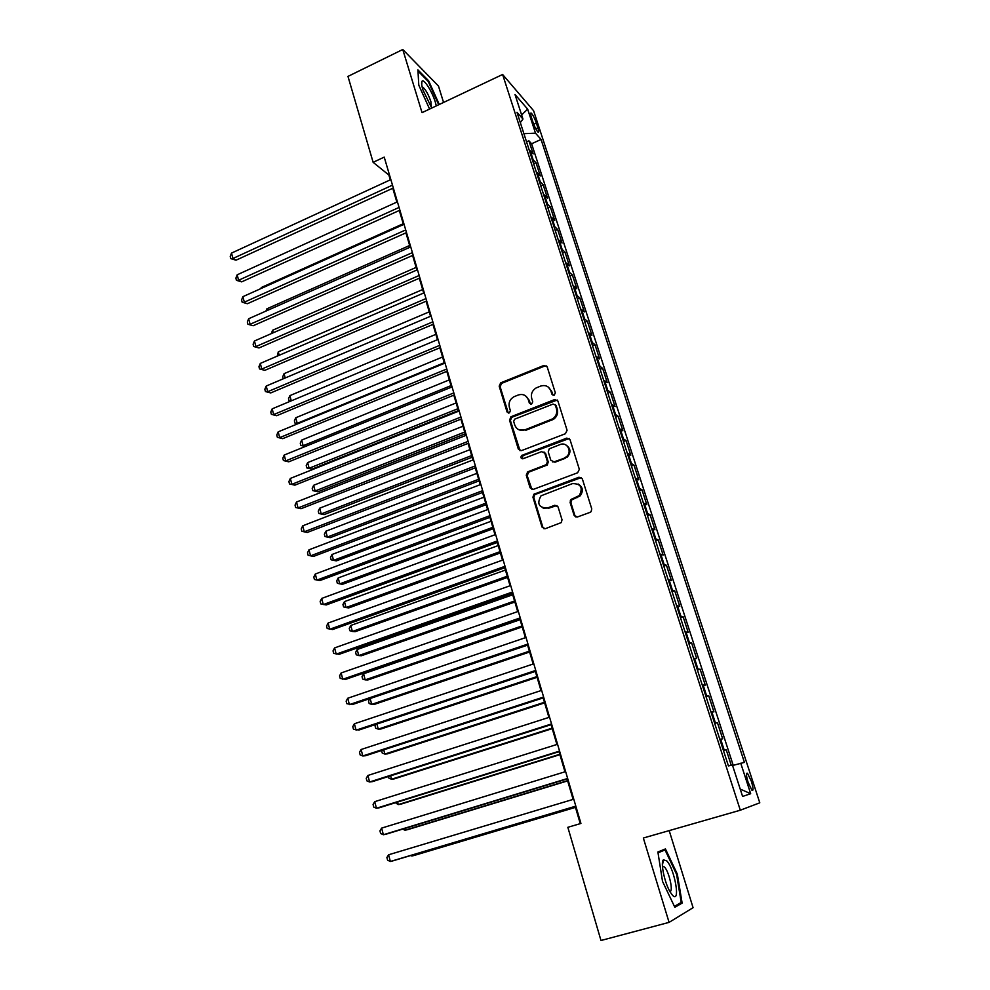 <?xml version="1.0" encoding="UTF-8"?>
<svg xmlns="http://www.w3.org/2000/svg" width="990" height="990" viewBox="0 0 990 990"><rect width="100%" height="100%" fill="white"/><g stroke="black" fill="none" stroke-linecap="round" stroke-linejoin="round"><path stroke-width="1.49" d="M554.165 395.257L555.341 392.869L547.185 366.869L543.993 365.421L500.68 382.845L499.183 386.15L507.029 411.939L509.454 412.88L510.37 410.615L509.355 407.261C508.39 402.794 509.862 399.317 513.798 396.817L518.228 395.01C523.017 393.624 526.383 395.208 528.326 399.762L529.353 403.128L531.581 404.168L532.744 401.792L531.704 398.425C530.714 393.971 532.187 390.481 536.11 387.956L540.639 386.088C545.49 384.689 548.906 386.273 550.861 390.84L551.925 394.218L554.165 395.257M751.373 781.32L747.487 773.264C745.928 772.596 746.126 775.603 748.093 782.273L751.979 790.354C753.551 790.998 753.341 787.978 751.373 781.32M574.101 515.345L577.393 516.99L590.052 512.375L591.129 511.657L591.76 508.897L582.318 478.814L579.026 477.205L533.833 494.257L532.942 497.215L542.013 527.064L545.255 528.71L561.33 522.572L562.023 519.75L558.063 506.905L554.821 505.271L547.359 508.031C538.808 507.783 536.691 503.724 541.01 495.829L572.48 483.603C580.92 483.627 583.209 487.6 579.323 495.532L570.846 499.616L570.104 502.475L574.101 515.345L576.019 517.102M443.557 102.453L438.483 86.068L402.769 49.5L422.037 112.65L502.611 74.485L740.31 810.216L643.339 838.023L669.079 922.371L600.98 940.5L567.839 827.306L580.932 823.445L384.219 157.125L373.131 162.323L388.86 175.032L390.283 179.846M402.769 49.5L347.973 76.403L373.131 162.323M565.401 433.731L567.084 430.291L557.914 401.049L554.685 399.552L511.149 416.679L509.491 420.057L518.314 449.076L521.482 450.623L565.401 433.731M570.03 439.659L579.336 469.322L577.64 472.775L533.288 489.394L530.083 487.798L526.247 475.163L527.918 471.747L546.431 464.595L547.396 461.575L544.809 453.21L541.604 451.65L523.128 458.717C520.827 458.605 520.344 457.516 521.668 455.462L566.775 438.1L570.03 439.659M731.264 765.295L726.202 749.715L723.455 750.544M723.356 750.222L724.185 750.049L720.646 739.109L722.688 738.849L717.428 722.626L714.693 723.467M714.52 722.923L715.362 722.787L711.847 711.946L713.938 711.86L708.741 695.784L706.019 696.638M705.771 695.859L706.613 695.772L703.135 685.043L705.276 685.13L700.116 669.203L697.418 670.069M697.096 669.067L697.95 669.017L694.51 658.387L696.7 658.635L691.589 642.857L688.904 643.735M688.508 642.51L689.374 642.51L685.971 631.966L688.199 632.387L683.125 616.758L680.464 617.649M679.994 616.201L680.873 616.238L677.494 605.806L679.771 606.387L674.747 590.894L672.099 591.797M671.566 590.139L672.445 590.213L669.104 579.88L671.418 580.623L666.443 565.278L663.82 566.181M663.213 564.312L664.104 564.436L660.788 554.177L663.152 555.081L658.214 539.872L655.603 540.8M654.935 538.721L655.838 538.882L652.546 528.722L654.947 529.786L650.059 514.713L647.46 515.642M646.73 513.365L647.646 513.562L644.379 503.502L646.816 504.702L641.978 489.765L639.404 490.718M638.6 488.231L639.515 488.466L636.298 478.492L638.773 479.853L633.971 465.053L631.41 466.005M630.543 463.332L631.471 463.605L628.279 453.717L630.791 455.227L626.039 440.55L623.49 441.515M622.562 438.644L623.49 438.954L620.322 429.165L622.883 430.811L618.168 416.27L615.632 417.248M614.642 414.191L615.594 414.538L612.451 404.823L615.038 406.618L610.372 392.201L607.848 393.191M606.796 389.949L607.761 390.332L604.643 380.704L607.266 382.635L602.638 368.342L600.138 369.344M599.024 365.916L599.99 366.337L596.908 356.796L599.569 358.863L594.978 344.693L592.49 345.696M591.327 342.094L592.292 342.552L589.236 333.098L591.933 335.301L587.379 321.255L584.904 322.27M583.679 318.483L584.657 318.978L581.625 309.598L584.36 311.937L579.843 298.015L577.393 299.029M576.118 295.082L577.096 295.602L574.089 286.308L576.848 288.771L572.381 274.972L569.943 276M568.607 271.879L569.596 272.436L566.614 263.229L569.411 265.815L564.981 252.128L562.555 253.168M561.169 248.886L562.159 249.468L559.214 240.335L562.035 243.045L557.642 229.482L555.229 230.522M553.794 226.079L554.796 226.698L551.863 217.639L554.722 220.485L550.366 207.034L547.965 208.086M546.48 203.482L547.482 204.113L544.587 195.141L547.47 198.099L543.151 184.759L540.763 185.823M539.228 181.059L540.243 181.739L537.36 172.842L540.28 175.911L535.998 162.694L532.038 158.846M533.622 163.758L535.998 162.694M571.985 499.69L570.314 500.309M531.42 117.414L532.979 122.203C534.711 127.091 536.394 130.408 538.04 132.14C539.018 132.697 538.968 131.274 537.917 127.846L536.357 123.107C534.625 118.218 532.942 114.902 531.296 113.157C530.331 112.588 530.368 114.011 531.42 117.414M502.611 74.485L533.585 110.694L759.788 802.816L740.31 810.216M732.575 765.518L744.418 762.387L541.06 139.454L535.491 133.167L523.896 133.675M740.73 763.203L750.68 793.72L742.599 796.43L732.414 765.035L728.43 765.926L516.978 112.278L522.955 119.035L514.998 94.471L527.67 109.148L535.491 133.167M733.219 765.332L531.605 143.76L528.908 140.803L533.152 153.908L529.18 149.997M540.243 181.739L543.151 184.759M547.482 204.113L550.366 207.034M554.796 226.698L557.642 229.482M562.159 249.468L564.981 252.128M569.596 272.436L572.381 274.972M577.096 295.602L579.843 298.015M584.657 318.978L587.379 321.255M592.292 342.552L594.978 344.693M599.99 366.337L602.638 368.342M607.761 390.332L610.372 392.201M615.594 414.538L618.168 416.27M623.49 438.954L626.039 440.55M631.471 463.605L633.971 465.053M639.515 488.466L641.978 489.765M647.646 513.562L650.059 514.713M655.838 538.882L658.214 539.872M664.104 564.436L666.443 565.278M672.445 590.213L674.747 590.894M680.873 616.238L683.125 616.758M689.374 642.51L691.589 642.857M697.95 669.017L700.116 669.203M706.613 695.772L708.741 695.784M715.362 722.787L717.428 722.626M724.185 750.049L726.202 749.715M669.079 922.371L693.074 907.694L669.191 830.61M392.758 188.249L396.854 202.096M399.317 210.462L403.475 224.544M405.925 232.86L410.157 247.178M412.595 255.445L416.889 269.998M419.315 278.24L423.683 293.028M426.096 301.22L430.539 316.256M432.939 324.398L437.456 339.681M439.845 347.787L444.423 363.318M446.799 371.374L451.465 387.164M453.828 395.171L458.568 411.221M460.907 419.178L465.721 435.489M468.06 443.396L472.948 459.979M475.262 467.825L480.237 484.679M482.538 492.476L487.6 509.603M489.877 517.349L495.012 534.761M497.289 542.446L502.512 560.142M504.764 567.777L510.06 585.746M512.3 593.332L517.696 611.597M519.911 619.121L525.393 637.684M527.596 645.146L533.164 664.018M535.343 671.406L540.998 690.587M543.163 697.913L548.918 717.404M551.059 724.668L556.912 744.48M559.028 751.67L564.968 771.804M567.072 778.932L573.111 799.388M575.19 806.454L580.264 823.643M526.544 141.867L528.908 140.803M531.605 143.76L541.06 139.454M520.319 122.636L522.955 119.035M537.36 172.842L536.345 172.149M544.587 195.141L543.572 194.486M551.863 217.639L550.861 217.02M559.214 240.335L558.212 239.741M566.614 263.229L565.624 262.659M574.089 286.308L573.099 285.776M581.625 309.598L580.647 309.103M589.236 333.098L588.258 332.628M596.908 356.796L595.943 356.363M604.643 380.704L603.69 380.308M612.451 404.823L611.498 404.464M620.322 429.165L619.381 428.843M628.279 453.717L627.338 453.432M636.298 478.492L635.37 478.244M644.379 503.502L643.463 503.279M652.546 528.722L651.643 528.549M660.788 554.177L659.885 554.054M669.104 579.88L668.213 579.781M677.494 605.806L676.615 605.744M685.971 631.966L685.092 631.954M694.51 658.387L693.656 658.412M703.135 685.043L702.294 685.117M711.847 711.946L711.006 712.07M720.646 739.109L719.804 739.27M521.631 114.951L527.67 109.148M750.68 793.72L740.211 789.067M439.275 104.482L428.645 80.809L417.916 69.906L418.795 85.19L429.586 109.073M682.122 903.09L677.333 874.12L665.429 848.925L657.892 851.994L662.52 881.397L674.858 907.31L682.122 903.09L678.336 904.118M427.915 81.155L428.645 80.809M676.566 874.331L677.333 874.12M553.088 395.332L551.715 391.372L548.126 386.954M525.405 395.728L529.205 400.282L530.591 404.254M546.653 365.966L544.846 365.991L501.608 383.378L500.111 386.682L508.315 413.09M557.283 400.022L511.694 417.335L510.407 420.54L520.047 450.735M555.328 405.108L553.088 404.056L514.565 419.191L513.674 421.443L514.75 424.995C516.669 429.573 520.035 431.195 524.861 429.858L552.742 418.795C556.207 416.159 557.432 412.793 556.454 408.684L555.328 405.108L556.17 405.615L554.994 404.489M518.958 429.796L524.861 429.858M556.17 405.615L557.296 409.192C558.273 413.288 557.036 416.654 553.596 419.277L525.752 430.316M543.98 451.985L545.663 453.63L548.25 461.983L547.284 465.003L528.796 472.143L527.138 475.559L531.952 489.506M569.262 438.496L522.968 455.66L522.287 458.815M564.337 457.937L566.367 456.761C572.653 452.096 567.208 441.453 560.167 444.547L549.252 448.829L548.237 451.898L550.824 460.263L554.054 461.835L567.196 457.182C571.181 452.504 570.822 448.47 566.107 445.092M552.531 461.934L554.054 461.835M565.166 458.358L554.895 462.256M578.098 483.986C582.949 487.018 583.63 490.99 580.128 495.891L571.663 499.962L570.921 502.809L574.918 515.666M543.126 508.167L547.359 508.031M557.011 505.506L548.212 508.365M581.402 477.526L534.711 494.616L533.82 497.562L542.891 527.361L544.042 528.833M392.486 185.13L232.922 258.501L231.512 253.094L390.852 179.586M393.327 187.989L236.016 260.197L232.922 258.501L230.781 258.613L230.212 256.447L231.512 253.094M236.016 260.197L230.781 258.613M436.305 105.893L435.365 102.267C432.123 91.241 423.287 77.567 421.876 81.539C421.319 82.925 421.666 85.722 422.928 89.929L431.739 108.058M431.417 107.613L430.873 101.574C428.373 94.397 425.688 89.595 422.804 87.169L422.136 86.984M417.99 71.082L428.237 81.477L438.706 104.754M666.815 860.954L663.436 859.79C660.256 862.24 664.599 883.03 670.255 892.126L672.309 895.01C680.86 904.934 674.994 869.517 666.815 860.954M669.859 891.433C673.633 892.101 669.166 871.831 664.55 867.116L662.434 866.176M658.016 852.836L665.045 849.952L676.591 874.368L681.219 902.447L674.413 906.382M658.053 851.932L665.045 849.952M403.239 223.728L261.249 287.546L261.459 288.338M260.815 288.635L261.249 287.546M409.65 245.483L266.879 308.818L267.325 310.464M265.951 311.07L266.879 308.818M416.122 267.424L272.572 330.264L273.228 332.789M271.285 333.63L272.572 330.264M422.656 289.538L278.289 351.871L279.192 355.286M277.237 356.128L278.289 351.871M399.069 207.43L238.602 280.257L237.179 274.799L397.423 201.836M399.886 210.202L241.684 281.865L238.602 280.257L236.437 280.319L235.868 278.14L237.179 274.799M241.684 281.865L236.437 280.319M405.714 229.928L244.32 302.185L242.884 296.678L404.044 224.285M406.506 232.601L247.401 303.72L242.142 302.197L241.572 299.995L242.884 296.678M247.401 303.72L242.142 302.197M412.409 252.611L250.099 324.287L248.651 318.743L410.726 246.918M413.177 255.197L253.168 325.747L247.896 324.25L247.314 322.047L248.651 318.743M253.168 325.747L247.896 324.25M419.166 275.492L255.915 346.574L254.455 340.993L417.471 269.75M419.896 277.98L258.972 347.96L253.688 346.5L253.106 344.26L254.455 340.993M258.972 347.96L253.688 346.5M429.239 311.838L284.068 373.663L285.207 377.97M283.239 378.811L282.707 376.806L284.068 373.663M425.985 298.572L261.781 369.06L260.308 363.417L424.264 292.78M426.69 300.972L264.837 370.347L259.529 368.924L258.947 366.671L260.308 363.417M264.837 370.347L259.529 368.924M435.872 334.335L289.884 395.629L291.27 400.851M290.095 401.346L289.092 400.95L288.511 398.747L289.884 395.629M290.701 401.086L289.092 400.95M432.853 321.849L267.708 391.718L266.223 386.038L431.133 316.008M433.533 324.151L270.74 392.931L265.431 391.545L264.837 389.268L266.223 386.038M270.74 392.931L265.431 391.545M442.567 357.006L295.75 417.768L297.223 423.336L444.25 362.711M297.594 423.844L294.958 423.089L294.364 420.874L295.75 417.768M294.958 423.089L298.064 423.646M439.783 345.324L273.673 414.575L272.176 408.845L438.05 339.434M440.439 347.539L276.693 415.701L271.371 414.352L270.777 412.063L272.176 408.845M276.693 415.701L271.371 414.352M449.312 379.888L301.665 440.092L303.15 445.698L451.007 385.63M305.242 446.515L300.861 445.413L300.267 443.174L301.665 440.092M300.861 445.413L305.365 446.465M446.775 369.022L279.687 437.63L278.178 431.85L445.03 363.082M447.406 371.126L282.707 438.657L277.373 437.345L276.767 435.031L278.178 431.85M282.707 438.657L277.373 437.345M456.118 402.942L307.63 462.602L309.127 468.258L311.949 469.149L458.382 410.615M311.949 469.149L306.813 467.911L309.127 468.258L457.838 408.746M306.813 467.911L306.219 465.659L307.63 462.602M453.828 392.919L285.751 460.87L284.229 455.041L452.059 386.917M454.422 394.923L288.758 461.823L283.412 460.536L282.806 458.209L284.229 455.041M288.758 461.823L283.412 460.536M462.986 426.207L313.644 485.286L315.154 490.99L317.963 491.795L465.238 433.83M317.963 491.795L312.815 490.607L315.154 490.99L464.706 432.061M312.815 490.607L312.209 488.33L313.644 485.286M460.956 417.025L291.877 484.308L290.342 478.43L459.162 410.974M461.513 418.931L294.872 485.162L289.513 483.924L288.894 481.573L290.342 478.43M294.872 485.162L289.513 483.924M469.904 449.67L319.708 508.167L321.23 513.921L324.027 514.639L472.143 457.244M324.027 514.639L318.867 513.476L321.23 513.921L471.648 455.573M318.867 513.476L318.26 511.187L319.708 508.167M468.134 441.354L298.052 507.944L296.505 502.017L466.327 435.254M468.666 443.161L301.022 508.712L295.663 507.511L295.045 505.135L296.505 502.017M301.022 508.712L295.663 507.511M476.895 473.331L325.821 531.234L327.356 537.038L330.14 537.669L479.111 480.855M330.14 537.669L324.968 536.543L327.356 537.038L478.653 479.284M324.968 536.543L324.361 534.229L325.821 531.234M475.373 465.894L304.276 531.791L302.717 525.814L473.554 459.731M475.881 467.589L307.247 532.471L301.863 531.296L301.232 528.908L302.717 525.814M307.247 532.471L301.863 531.296M483.937 497.203L331.984 554.499L333.531 560.34L336.303 560.885L486.139 504.677M331.984 554.499L330.499 557.469L331.118 559.796L333.531 560.34L485.706 503.205M482.687 490.656L310.551 555.848L308.979 549.809L480.855 484.444M483.157 492.24L313.508 556.417L308.113 555.291L307.482 552.878L308.979 549.809M491.04 521.272L338.196 577.95L339.756 583.853L342.515 584.298L493.23 528.697M338.196 577.95L336.699 580.895L337.33 583.246L339.756 583.853L492.822 527.324M490.062 515.642L316.887 580.103L315.303 574.014L488.219 509.38M490.496 517.126L319.832 580.586L314.424 579.496L313.793 577.059L315.303 574.014M498.205 545.564L344.458 601.611L346.042 607.551L348.777 607.909L500.383 552.94M344.458 601.611L342.948 604.519L343.579 606.895L346.042 607.551L500.012 551.665M497.512 540.849L323.272 604.568L321.676 598.43L495.644 534.526M497.908 542.223L326.205 604.952L320.785 603.9L320.154 601.45L321.676 598.43M505.432 570.054L350.782 625.457L352.378 631.459L355.101 631.719L507.598 577.38M350.782 625.457L349.26 628.353L349.891 630.741L352.378 631.459L507.251 576.217M505.024 566.292L329.719 629.256L328.098 623.057L503.13 559.907M505.383 567.542L332.628 629.541L327.207 628.526L326.564 626.051L328.098 623.057M512.733 594.767L357.155 649.514L358.764 655.566L361.474 655.726L514.874 602.031M357.155 649.514L355.62 652.385L356.252 654.798L358.764 655.566L514.565 600.98M512.597 591.971L336.216 654.155L334.583 647.905L510.692 585.523M512.931 593.109L339.112 654.328L333.68 653.363L333.036 650.876L334.583 647.905M520.084 619.703L363.59 673.769L365.199 679.87L367.909 679.944L522.213 626.918M363.59 673.769L362.031 676.615L362.674 679.053L365.199 679.87L521.94 625.965M520.245 617.884L342.775 679.264L341.129 672.965L518.327 611.375M520.542 618.899L345.659 679.35L340.214 678.422L339.558 675.91L341.129 672.965M370.149 698.519L371.696 704.385L374.381 704.36L529.613 652.014M369.864 698.618L368.49 701.056L369.146 703.506L371.696 704.385L529.378 651.173M527.967 644.032L349.396 704.608L347.738 698.247L526.024 637.473M528.227 644.923L352.267 704.583L346.797 703.704L346.141 701.155L347.738 698.247M376.905 724.061L378.254 729.123L380.927 728.999L537.087 677.321M375.73 724.457L375.012 725.707L375.668 728.182L378.254 729.123L536.877 676.615M535.763 670.416L356.066 730.174L354.395 723.764L533.808 663.795M535.986 671.195L358.925 730.038L353.455 729.197L352.786 726.635L354.395 723.764M383.736 749.826L384.863 754.058L387.523 753.836L544.624 702.875M381.62 750.519L382.251 753.068L384.863 754.058L544.451 702.269M543.621 697.059L362.798 755.964L361.115 749.492L541.654 690.376M543.807 697.702L365.644 755.716L362.798 755.964L360.162 754.924L359.481 752.351L361.115 749.492M390.629 775.826L391.533 779.229L394.168 778.895L552.234 728.64M388.464 776.519L388.897 778.165L391.533 779.229L552.086 728.157M551.554 723.938L369.592 781.989L367.896 775.467L549.574 717.193M551.715 724.457L372.413 781.63L369.592 781.989L366.919 780.887L366.238 778.288L367.896 775.467M397.584 802.061L398.252 804.598L400.876 804.165L559.907 754.652M395.394 802.741L398.252 804.598L559.796 754.293M559.573 751.076L376.447 808.248L374.727 801.665L557.556 744.27M559.684 751.472L379.257 807.778L376.447 808.248L373.75 807.085L373.069 804.449L374.727 801.665M404.588 828.531L405.034 830.202L407.645 829.657L567.654 780.887M402.621 829.137L405.034 830.202L567.579 780.652M567.654 778.474L383.365 834.743L381.633 828.098L565.624 771.606M567.74 778.734L386.162 834.162L383.365 834.743L380.643 833.506L379.95 830.857L381.633 828.098M411.667 855.249L411.877 856.028L414.464 855.372L575.462 807.37M410.763 855.521L411.877 856.028L575.438 807.258M575.821 806.132L390.345 861.486L388.6 854.778L573.779 799.19M575.858 806.256L393.117 860.78L390.345 861.486L387.597 860.174L386.892 857.501L388.6 854.778M533.066 159.538L530.207 150.715M533.734 124.307L536.357 123.107M535.776 128.824L537.917 127.846M551.715 391.372L550.861 390.84M530.232 403.635L529.353 403.128M529.205 400.282L528.326 399.762M507.944 412.434L507.029 411.939M500.111 386.682L499.183 386.15M501.744 383.316L500.829 382.784M544.846 365.991L543.993 365.421M552.767 394.738L551.925 394.218M519.218 449.51L518.314 449.076M510.407 420.54L509.491 420.057M512.053 417.161L511.149 416.679M555.526 400.071L554.685 399.552M551.95 420.131L551.096 419.649M557.296 409.192L556.454 408.684M530.962 488.169L530.083 487.798M527.138 475.559L526.247 475.163M528.796 472.143L527.918 471.747M546.567 465.411L545.713 465.003M548.25 461.983L547.396 461.575M545.663 453.63L544.809 453.21M522.968 455.66L522.077 455.239M567.592 438.558L566.775 438.1M570.921 502.809L570.104 502.475M572.616 499.356L571.799 499.01M577.529 497.549L576.712 497.19M555.662 505.618L554.821 505.271M542.891 527.361L542.013 527.064M533.82 497.562L532.942 497.215M535.503 494.146L534.625 493.787M579.831 477.601L579.026 477.205M746.497 773.561L747.487 773.264M530.603 113.479L531.296 113.157M501.608 383.378L500.68 382.845M511.694 417.335L510.791 416.852M553.596 419.277L552.742 418.795M528.115 472.527L527.237 472.131M547.284 465.003L546.431 464.595M522.559 455.883L521.668 455.462M567.196 457.182L566.367 456.761M571.663 499.962L570.846 499.616M580.128 495.891L579.323 495.532M534.711 494.616L533.833 494.257M421.728 84.793L421.876 81.539M662.397 865.421L663.436 859.79M662.471 866.757L663.783 866.399"/></g></svg>
